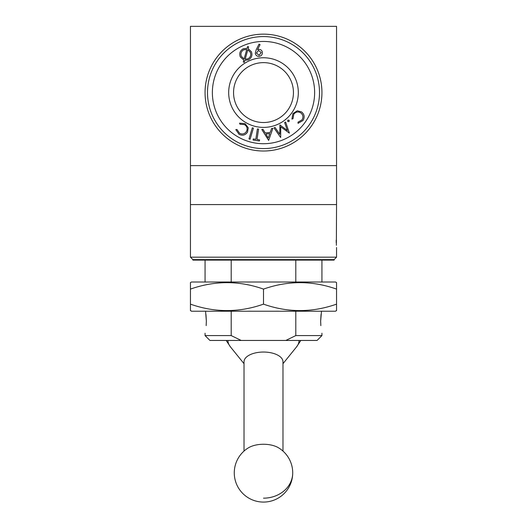 <?xml version="1.0" encoding="UTF-8"?>
<svg xmlns="http://www.w3.org/2000/svg" width="527" height="527" viewBox="0 0 527 527"><rect width="100%" height="100%" fill="white"/><g stroke="black" fill="none" stroke-linecap="round" stroke-linejoin="round"><path stroke-width="0.79" d="M190.451 310.37L191.426 311.226L335.574 311.226L336.549 310.37M190.451 310.666L190.451 304.145C214.739 312.715 239.093 312.715 263.5 304.145C287.788 312.715 312.136 312.715 336.549 304.145L336.549 310.666M321.49 311.226L320.653 321.042L321.042 314.382M205.971 314.514L206.347 321.042L205.622 311.931M320.653 321.042C322.05 336.746 322.05 336.746 320.653 321.042L320.838 325.633M231.195 311.226L231.195 335.58L205.062 335.58L209.93 340.449L285.818 340.449L295.805 335.58L295.805 311.226M295.805 335.58L321.938 335.58L321.938 333.216M206.347 321.042C204.95 336.746 204.95 336.746 206.347 321.042L206.162 325.607M231.195 335.58L241.182 340.449M285.818 340.449L317.07 340.449L321.938 335.58M244.021 451.086L244.021 361.779A19.479 9.736 0 0 1 263.5 352.043A19.479 9.736 0 0 1 282.979 361.779L282.979 451.086M292.716 472.864A29.216 29.216 0 0 1 263.5 502.079A29.216 29.216 0 0 1 248.625 447.713A19.479 9.736 0 0 1 263.5 444.261A19.479 9.736 0 0 1 278.375 447.713A29.216 29.216 0 0 1 292.716 472.864A29.216 25.303 -0 0 1 263.5 498.167M295.805 282.011L295.805 260.094M231.195 260.094L231.195 282.011M192.889 259.607L192.889 260.094L334.111 260.094L334.111 259.607L192.889 259.607L190.451 257.176L190.451 204.581L336.549 204.581L336.358 245.332M190.451 257.176L336.549 257.176L336.549 247.506M336.233 242.914L336.18 240.2M336.549 204.581L336.549 26.35L190.451 26.35L190.451 204.581M321.938 92.581A58.438 58.438 0 0 1 263.5 151.012A58.438 58.438 0 0 1 205.062 92.581A58.438 58.438 0 0 1 263.5 34.143A58.438 58.438 0 0 1 321.938 92.581M207.5 92.581A56 56 0 0 1 263.5 36.574A56 56 0 0 1 319.5 92.581A56 56 0 0 1 263.5 148.581A56 56 0 0 1 207.5 92.581M212.368 92.581A51.132 51.132 0 0 1 263.5 41.449A51.132 51.132 0 0 1 314.632 92.581A51.132 51.132 0 0 1 263.5 143.713A51.132 51.132 0 0 1 212.368 92.581M298.322 92.581A34.822 34.822 0 0 1 263.5 127.396A34.822 34.822 0 0 1 228.678 92.581A34.822 34.822 0 0 1 263.5 57.759A34.822 34.822 0 0 1 298.322 92.581M293.447 92.581A29.947 29.947 0 0 1 263.5 122.527A29.947 29.947 0 0 1 233.553 92.581A29.947 29.947 0 0 1 263.5 62.627A29.947 29.947 0 0 1 293.447 92.581M256.181 49.769L259.034 44.13L260.055 44.63L257.532 49.722L258.678 49.367C260.746 49.334 261.978 50.348 262.38 52.39C262.446 54.604 261.392 55.934 259.212 56.382C257.044 56.448 255.733 55.414 255.285 53.286L256.181 49.769M258.526 50.414L256.405 53.135L259.126 55.256L261.247 52.542L258.526 50.414M248.619 46.837L248.125 48.609L251.386 51.738C252.65 55.269 251.656 57.97 248.415 59.834L244.851 60.368L244.317 62.305L243.263 62.034L243.81 60.098L240.305 56.923C239.027 53.365 240.022 50.651 243.283 48.767L247.117 48.28L247.578 46.56L248.619 46.837M244.12 58.971L246.774 49.439L243.737 49.815C241.135 51.369 240.358 53.57 241.406 56.415L244.12 58.971M247.809 49.769L245.174 59.235L247.901 58.833C250.549 57.305 251.346 55.111 250.299 52.245L247.809 49.769M239.034 134.299L235.819 129.635L236.966 129.484L239.587 133.291C242.407 134.609 244.706 133.996 246.478 131.46C247.769 128.608 247.097 126.315 244.469 124.583L239.969 124.22L239.515 123.16L245.081 123.661L248.257 127.817L247.486 132.158C245.292 135.255 242.473 135.966 239.034 134.299M253.415 128.147L250.088 139.233L248.981 138.897L252.308 127.811L253.415 128.147M257.005 139.497L259.58 139.886L259.409 141.005L253.092 140.05L253.263 138.93L255.826 139.319L257.4 128.924L258.579 129.102L257.005 139.497M268.651 140.406L261.794 129.484L263.026 129.352L265.233 132.949L270.199 132.429L271.603 128.45L272.887 128.318L268.651 140.406M265.858 134.01L268.256 137.975L269.798 133.595L265.858 134.01M284.626 122.547L285.627 122.04L289.376 133.114L280.726 126.842L280.68 137.507L273.981 127.923L275.002 127.409L279.745 134.286L279.923 124.919L287.386 130.498L284.626 122.547M289.171 120.202L289.092 121.585L287.716 121.5L287.788 120.116L289.171 120.202M302.966 120.518L298.051 123.325L297.992 122.165L302.011 119.886C303.565 117.185 303.157 114.846 300.772 112.87C298.045 111.342 295.713 111.81 293.756 114.28L293.012 118.733L291.918 119.089L292.893 113.595L297.307 110.782L301.556 111.915C304.448 114.372 304.922 117.238 302.966 120.518M191.426 282.011L335.574 282.011L336.549 282.571L336.549 289.099C312.261 280.529 287.907 280.529 263.5 289.099C239.212 280.529 214.864 280.529 190.451 289.099L190.451 282.571L191.426 282.011M336.549 306.352L336.549 282.571M190.451 286.886L190.451 306.352M263.5 304.145L263.5 289.099M227.934 340.449A35.566 17.78 180 0 0 230.53 346.997L226.162 340.449M282.979 363.676L296.47 346.997A35.566 17.78 180 0 0 299.066 340.449M336.549 165.623L190.451 165.623M205.062 335.58L205.062 333.216M244.021 363.676L230.53 346.997M296.47 346.997L300.838 340.449M321.938 282.011L321.938 260.094M205.062 282.011L205.062 260.094M334.111 259.607L336.549 257.176"/></g></svg>
